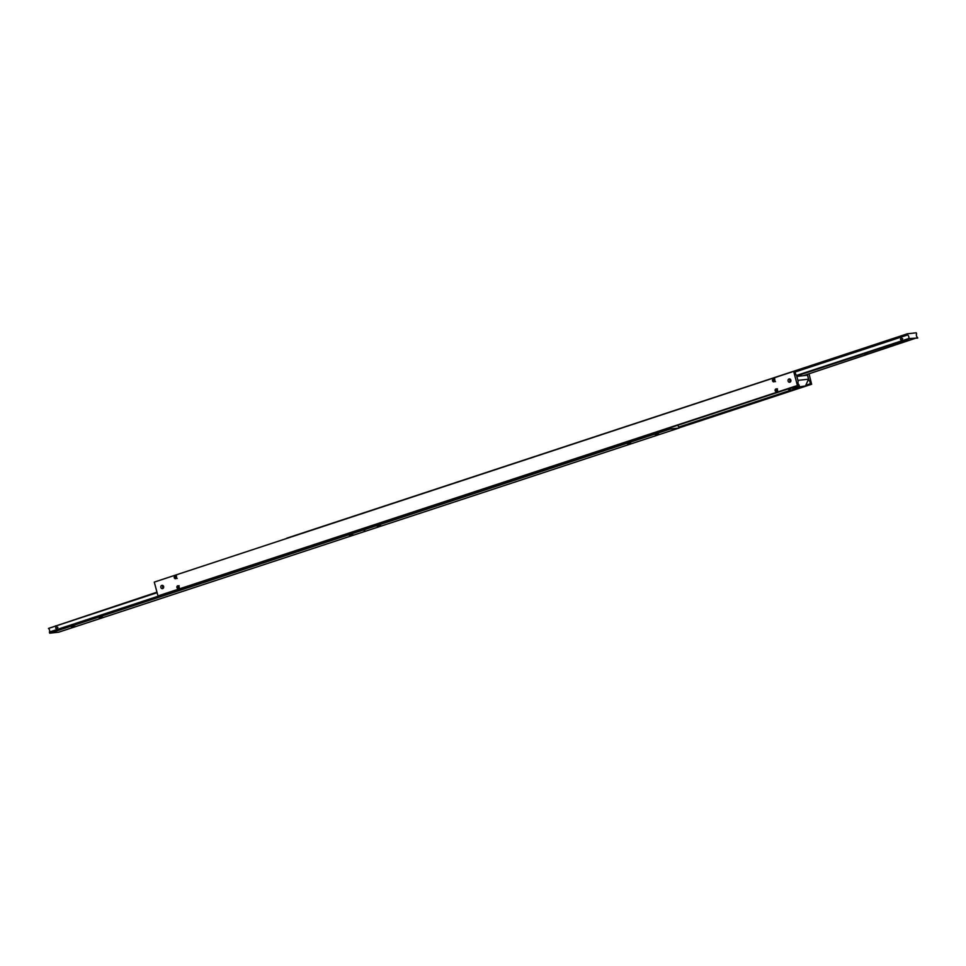 <?xml version="1.0" encoding="UTF-8"?>
<svg xmlns="http://www.w3.org/2000/svg" width="966" height="966" viewBox="0 0 966 966"><rect width="100%" height="100%" fill="white"/><g stroke="black" fill="none" stroke-linecap="round" stroke-linejoin="round"><path stroke-width="1.45" d="M176.464 575.784L175.389 577.547L177.201 578.501M774.78 378.901L773.706 380.664L775.505 381.618M799.305 385.627L797.433 385.494L157.977 595.913L159.849 596.046L799.172 385.12A2.053 1.063 -108.2 0 1 798.073 383.393A2.053 1.063 -108.2 0 1 798.218 381.522L796.527 375.243A2.053 1.063 -108.2 0 1 795.429 373.516A2.053 1.063 -108.2 0 1 795.573 371.656L793.823 371.33L154.27 582.1L793.823 371.33M175.619 577.994L176.549 577.692M790.611 388.453L789.331 390.264M789.536 390.216L788.316 389.201M807.866 380.676L808.928 380.326A2.053 1.063 -108.2 0 1 810.039 382.053A2.053 1.063 -108.2 0 1 809.894 383.925L805.789 385.265M799.703 387.269L678.929 427.008M777.425 388.767L776.35 390.542L778.149 391.484M179.108 585.65L178.034 587.425L179.845 588.366M175.74 578.658A1.413 1.208 83.6 0 1 175.015 575.941A1.413 1.208 83.6 0 1 175.74 578.658M178.384 588.535A1.413 1.208 83.6 0 1 177.659 585.819A1.413 1.208 83.6 0 1 178.384 588.535M776.7 391.653A1.413 1.208 83.6 0 1 775.964 388.936A1.413 1.208 83.6 0 1 776.7 391.653M789.427 388.875A1.413 1.208 -96.4 0 0 790.055 389.914M774.056 381.775A1.413 1.208 83.6 0 1 773.319 379.058A1.413 1.208 83.6 0 1 774.056 381.775M162.988 585.589A1.678 1.437 -96.4 0 0 163.278 588.197M162.674 588.608A1.678 1.437 83.6 0 1 161.805 585.372A1.678 1.437 83.6 0 1 162.674 588.608M790.212 379.191A1.678 1.437 -96.4 0 0 790.502 381.799M789.898 382.222A1.678 1.437 83.6 0 1 789.041 378.974A1.678 1.437 83.6 0 1 789.898 382.222M809.025 373.83L811.633 384.251L679.146 427.841M811.633 384.251L809.894 383.925M679.062 427.527L810.027 384.432M808.928 380.326L807.335 374.385M175.377 577.511L176.573 577.125M797.433 385.494L793.738 371.681M57.32 629.421A2.053 1.751 83.6 0 1 55.907 629.868L797.699 385.796M154.27 582.1L157.977 595.913M776.567 390.976L777.509 390.675M56.849 629.132L55.654 628.154L56.149 626.499L57.888 627.429L56.656 629.18M56.378 629.904A2.053 1.751 83.6 0 1 55.931 629.88L49.399 632.03L49.713 633.201L58.636 632.199L679.195 427.998L670.259 429.001L670.042 428.155M156.975 592.17L48.433 628.443A2.053 1.063 -108.2 0 1 49.544 630.17A2.053 1.063 -108.2 0 1 49.399 632.03M71.339 626.801L74.72 626.077L71.339 626.801M99.136 617.648L102.529 616.924L99.136 617.648M364.17 530.696L364.786 530.515L364.17 530.696M655.19 434.676L658.571 433.951L655.19 434.676M627.393 443.817L630.774 443.092L627.393 443.817M48.433 628.443L54.965 626.294A2.053 1.751 83.6 0 1 56.354 625.835L54.953 626.342A2.053 1.751 83.6 0 1 55.931 625.823M677.927 425.571A2.053 1.063 71.8 0 0 678.881 426.839L679.195 427.998M349.366 535.309L352.747 534.584L349.366 535.309M377.163 526.156L380.556 525.432L377.163 526.156M670.259 429.001L49.713 633.201M56.354 625.835L157.108 592.689M163.411 588.016A1.437 1.22 83.6 0 1 163.157 585.746M790.647 381.618A1.437 1.22 83.6 0 1 790.393 379.348M805.511 385.905L791.528 388.187L805.511 385.905L808.542 379.167L797.904 380.363L796.841 376.414L807.491 375.231L808.542 379.167M900.928 337.786L902.667 338.704L901.628 340.418L900.433 339.428L901.133 337.738M795.429 371.898L899.744 337.569A2.053 1.751 83.6 0 1 901.133 337.11L899.744 337.569M901.133 337.11L907.666 334.96L907.364 333.801L916.287 332.799L916.601 333.97A2.053 1.063 71.8 0 0 916.456 335.83A2.053 1.063 71.8 0 0 917.567 337.557L803.374 375.689M917.7 338.064L908.632 338.547A2.053 1.063 71.8 0 0 908.777 336.687A2.053 1.063 71.8 0 0 907.666 334.96M896.074 344.464L892.693 345.188L896.074 344.464M868.265 353.616L864.884 354.341L868.265 353.616M899.732 337.617A2.053 1.751 83.6 0 1 900.71 337.098M901.447 341.107A2.053 1.751 83.6 0 1 900.71 341.155L902.099 340.696A2.053 1.751 83.6 0 1 901.447 341.107M907.364 333.801L286.854 538.159M796.708 375.931L908.764 339.054M908.632 338.547L902.099 340.696M900.71 341.155L796.576 375.424"/></g></svg>
